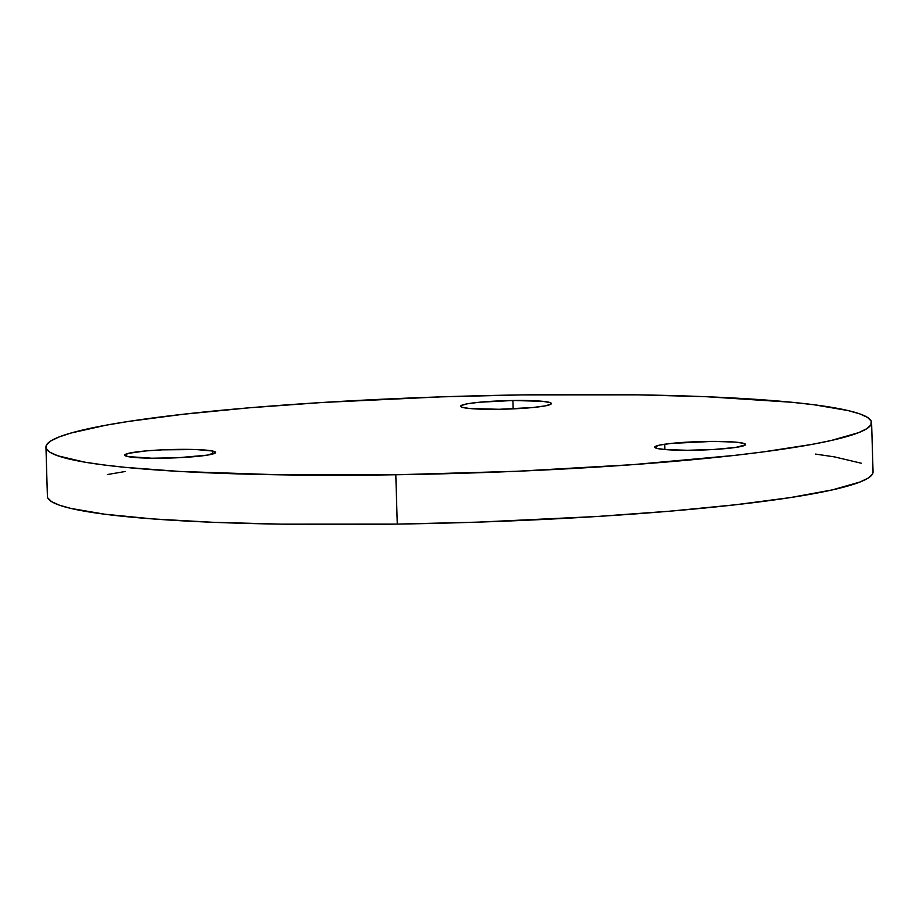<?xml version="1.0" encoding="UTF-8"?>
<svg xmlns="http://www.w3.org/2000/svg" width="919" height="919" viewBox="0 0 919 919"><rect width="100%" height="100%" fill="white"/><g stroke="black" fill="none" stroke-linecap="round" stroke-linejoin="round"><path stroke-width="1.38" d="M212.484 451.011A45.433 4.239 178.3 0 1 215.574 452.447A45.433 4.239 178.3 0 1 178.585 457.708A45.433 4.239 178.3 0 1 127.833 456.571L124.766 455.031L128.603 453.308L145.776 450.93L162.295 449.851L196.218 449.552L212.484 451.011L215.563 452.55L207.349 455.135L178.033 457.731L151.853 458.213L127.833 456.571A45.433 4.239 178.3 0 1 124.754 455.135A45.433 4.239 178.3 0 1 161.733 449.873A45.433 4.239 178.3 0 1 212.484 451.011L212.576 454.055L212.484 451.011M664.747 444.222A45.433 4.239 178.3 0 1 715.166 441.396A45.433 4.239 178.3 0 1 745.562 444.486A45.433 4.239 178.3 0 1 735.556 447.45L713.799 449.471L687.435 450.276L665.356 449.575L656.844 448.38L654.914 446.795L659.888 445.06L670.985 443.44L712.88 441.384L734.947 442.085L743.471 443.28L745.298 444.049L745.389 444.876L735.556 447.45A45.433 4.239 178.3 0 1 685.137 450.276A45.433 4.239 178.3 0 1 654.742 447.185A45.433 4.239 178.3 0 1 664.747 444.222L664.908 449.54L664.747 444.222M512.917 400.5L513.158 408.863L512.917 400.5L542.624 401.316L550.102 402.591L551.354 403.372L550.872 404.222L544.806 405.945L532.825 407.519L499.063 409.288A45.433 4.239 178.3 0 1 460.58 406.244A45.433 4.239 178.3 0 1 512.917 400.5A45.433 4.239 178.3 0 1 551.4 403.544A45.433 4.239 178.3 0 1 499.063 409.288L469.356 408.473L461.878 407.197L460.626 406.416L461.108 405.566L467.174 403.832L479.155 402.258L512.917 400.5M47.799 497.96L51.533 501.613L59.207 505.105L70.74 508.391L104.904 514.226L152.738 518.913L212.381 522.268L281.547 524.152L397.272 524.094A412.999 38.506 -1.7 0 0 873.05 471.906L871.591 422.591A412.999 38.506 178.3 0 1 395.802 474.767L397.272 524.094L478.075 522.13L597.028 516.489L670.388 511.136L735.671 504.749L790.363 497.581L832.373 489.884L860.081 481.981L868.225 478.029L872.43 474.147L873.05 471.861M45.95 447.093L47.409 496.409A412.999 38.506 -1.7 0 0 397.272 524.094L395.802 474.767A412.999 38.506 178.3 0 1 45.95 447.093A412.999 38.506 178.3 0 1 521.728 394.906A412.999 38.506 178.3 0 1 871.591 422.591M861.264 463.222L834.441 456.881L815.555 454.089M125.237 471.504L107.397 474.537M521.728 394.906L440.925 396.87L321.972 402.511L248.612 407.864L183.329 414.251L128.637 421.419L105.926 425.221L70.901 433.056L58.919 437.019L50.775 440.971L46.57 444.853L46.329 448.633L50.074 452.297L57.736 455.778L84.559 462.119L103.445 464.911L125.754 467.403L179.756 471.447L280.088 474.824L395.802 474.767L516.949 471.275L633.088 464.635L734.212 455.433L763.023 451.93L811.603 444.463L830.914 440.569L858.622 432.654L866.755 428.713L870.959 424.831L871.201 421.04L867.467 417.387L859.793 413.895L848.26 410.609L814.096 404.774L791.776 402.269L706.619 396.732L637.453 394.848L521.728 394.906"/></g></svg>
